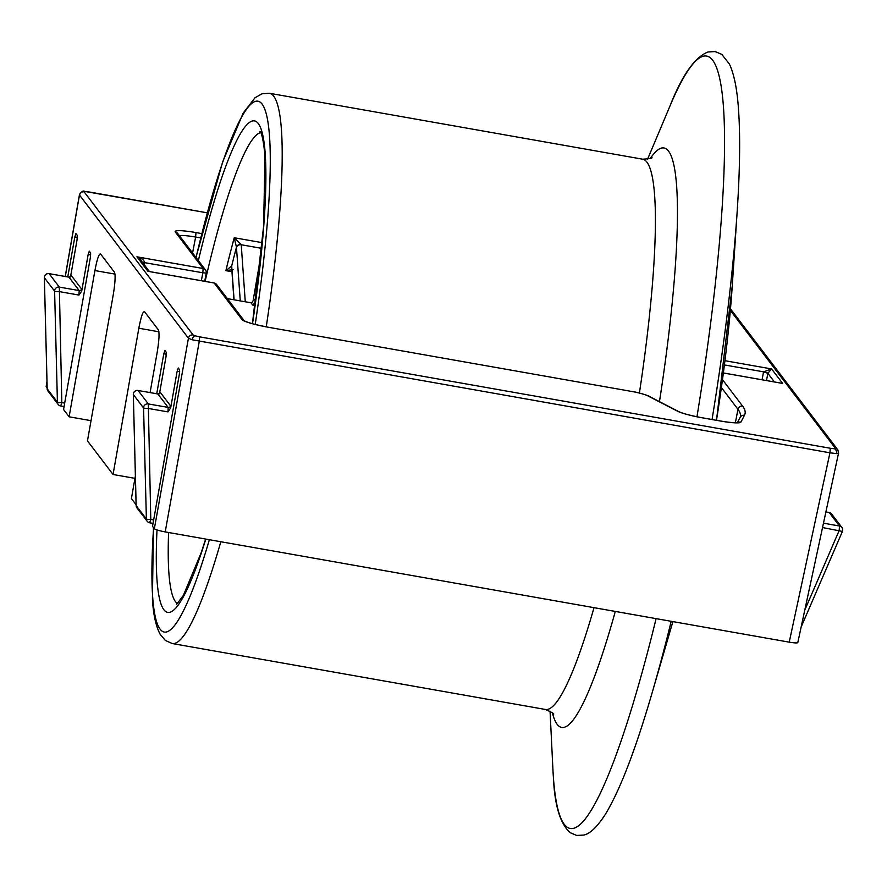 <?xml version="1.0" encoding="UTF-8"?>
<svg xmlns="http://www.w3.org/2000/svg" width="887" height="887" viewBox="0 0 887 887"><rect width="100%" height="100%" fill="white"/><g stroke="black" fill="none" stroke-linecap="round" stroke-linejoin="round"><path stroke-width="1.33" d="M192.069 339.765A3.991 2.395 -73.7 0 1 195.284 335.863L199.608 336.849L199.276 341.384L165.215 531.912L789.219 642.155C795.018 643.097 797.89 643.186 797.834 642.41L838.559 453.057L836.496 453.612L829.944 452.802L192.069 339.765L188.432 338.202L79.409 194.918L65.228 276.467M165.215 531.912C159.272 530.792 155.657 529.727 154.36 528.741L188.432 338.202A3.991 3.925 142.7 0 1 193.1 334.942L195.284 335.863M179.673 371.753L177.134 371.309L178.265 367.994L179.595 369.746L179.351 374.225L152.531 526.324L154.36 528.741M135.378 476.02L131.398 498.583L136.11 504.758M115 274.105L94.92 270.557C97.126 258.982 99.022 253.449 100.575 253.97L114.478 272.231C115.598 275.225 115.199 282.698 113.27 294.65L87.469 440.894L113.048 474.49L134.968 478.359M90.718 254.935L88.168 254.48L89.299 251.165L90.629 252.917L90.385 257.407L63.565 409.506L69.119 416.801L91.039 420.671M46.989 381.887L46.157 386.643L47.144 387.941M46.157 386.643L46.978 381.421M166.335 354.235L163.785 353.78L164.915 350.465L166.246 352.217L166.013 356.707L159.56 393.263L160.27 392.353L170.504 405.791L170.681 407.865L167.965 411.912L168.164 407.421L157.808 393.961M177.134 371.309L170.681 407.865M77.369 237.406L74.818 236.962L67.767 276.921M74.818 236.962L75.894 233.603M88.168 254.48L81.715 291.036L78.998 295.083L79.198 290.592L68.975 277.165A1.996 1.962 142.7 0 0 71.304 275.524L70.594 276.434L77.047 239.878L77.291 235.399L75.949 233.647M94.92 270.557L69.119 416.801M158.928 331.782L138.838 328.234L113.048 474.49M138.838 328.234C141.055 316.659 142.951 311.137 144.503 311.659L144.204 311.448M150.091 392.575L157.187 352.327C159.128 340.386 159.527 332.913 158.407 329.909L144.503 311.659M163.785 353.78L156.733 393.739M78.998 295.083L59.019 291.557A3.991 0.599 -1.4 0 1 54.606 291.136L44.372 277.709L47.188 388.794L57.422 402.221L54.606 291.136A3.991 3.925 -37.3 0 1 59.329 287.089L49.095 273.651L68.842 277.143M149.437 271.544L139.935 259.071L136.92 256.82C141.643 258.172 144.149 260.057 144.426 262.463L144.06 264.481M767.898 373.105L763.563 371.841L771.612 368.948L767.854 373.316L763.563 371.841L724.413 364.923M724.945 360.699L771.612 368.948L782.656 383.439L780.593 383.073M142.619 262.596L144.359 262.874M142.363 262.264L202.846 272.786L201.36 280.713M728.005 334.177A270.291 36.833 100 0 1 716.496 420.305L732.252 285.936L737.208 210.951A391.411 53.342 -80 0 1 712.05 419.518M233.192 269.581L225.875 270.657A239.479 32.631 100 0 1 234.246 237.738L241.231 244.612A3.991 3.348 177.8 0 0 236.463 247.207L234.246 237.738L262.253 242.683M231.95 271.732L225.875 270.657L231.695 265.978A7.983 1.087 100 0 1 231.707 266.211L234.09 299.817M254.436 304.962L252.351 304.973L254.425 303.531M261.144 254.236L253.183 300.272A73.843 10.067 100 0 1 255.789 299.795M233.935 299.784L231.629 267.175A3.991 3.581 -6.3 0 1 231.695 265.978A235.487 32.087 -80 0 1 236.463 247.207A7.983 1.087 100 0 0 236.474 247.473L240.255 300.904M253.172 300.294L261.199 253.715M842.373 531.413L822.637 527.565M836.496 453.612A3.991 3.16 -88.3 0 0 834.201 448.733L835.443 448.412L730.345 310.406M789.219 642.155L829.944 452.802L830.265 448.257L834.201 448.733M207.248 212.836L84.731 191.426A3.991 3.16 91.7 0 1 85.374 191.525L84.132 191.847L193.1 334.942M89.299 192.002L85.374 191.525M207.259 212.813L89.166 191.98M153.052 523.385L149.726 522.798M71.304 275.524L81.537 288.962A1.996 1.962 142.7 0 1 79.198 290.592L59.329 287.089L61.824 402.643L60.693 405.991L64.075 406.59L60.759 405.969M70.45 276.999L70.672 276.445L68.909 277.121L49.095 273.651A3.991 3.925 142.7 0 0 44.372 277.709A3.991 0.599 178.6 0 1 44.35 277.642A3.991 0.599 178.6 0 1 44.372 277.576M84.132 191.847A3.991 3.925 142.7 0 0 79.464 195.118L65.316 276.489M81.537 288.962L81.715 291.036M722.484 379.658L742.63 406.124A403.13 49.816 -169 0 1 744.459 415.304L740.889 422.134A23.949 2.96 -169 0 1 720.089 420.97L702.105 417.788A23.949 2.96 -169 0 1 677.557 411.202L647.665 395.768A15.966 1.974 11 0 0 631.3 391.378L268.029 327.203A23.949 2.96 -169 0 1 241.996 319.575L214.155 283.008L147.963 271.322L136.92 256.82L203.112 268.517L175.271 231.95A23.949 2.96 -169 0 1 195.96 232.571L201.792 233.603M782.656 383.439L723.371 372.972M199.608 336.849L830.265 448.257M206.239 273.163L204.72 281.312M200.695 237.938L195.65 237.051L192.568 252.95M735.367 422.766L737.984 409.317L721.397 387.541M823.579 523.208L839.49 526.013L829.256 512.586L825.985 512.01M160.27 392.353A1.996 1.962 142.7 0 1 157.941 393.983L138.062 390.48L148.295 403.907L168.164 407.421A1.996 1.962 142.7 0 0 170.504 405.791M167.965 411.912L147.985 408.386A3.991 0.599 -1.4 0 1 143.572 407.965L133.338 394.527L136.154 505.612L146.377 519.05L143.572 407.965A3.991 3.925 -37.3 0 1 148.295 403.907L150.79 519.472L153.651 519.97M804.975 609.679L839.18 530.493L839.49 526.013A3.991 3.925 -37.3 0 1 841.907 527.488L831.673 514.05A3.991 3.925 142.7 0 0 829.256 512.586L829.123 512.564M801.349 626.521L842.395 531.49A3.991 3.991 0 0 0 841.907 527.488A3.991 3.925 -37.3 0 1 842.628 530.592M159.416 393.828L159.638 393.274L157.875 393.95L138.062 390.48A3.991 3.925 142.7 0 0 133.338 394.527A3.991 0.599 178.6 0 1 133.316 394.46A3.991 0.599 178.6 0 1 133.338 394.393M49.029 273.606A3.991 3.991 0 0 0 44.35 277.642L47.166 388.728A3.991 0.599 178.6 0 0 47.188 388.794A3.991 3.925 142.7 0 0 47.976 391.045L58.209 404.483A3.991 3.991 0 0 0 60.693 405.991L60.626 405.947A3.991 3.925 -37.3 0 1 57.422 402.221A3.991 0.599 -1.4 0 0 61.824 402.643L64.684 403.153M774.44 381.964L767.854 373.316L766.501 380.556M195.96 232.571L195.65 237.051A19.957 2.461 11 0 0 179.351 235.609M744.459 415.304A3.991 3.958 -152.4 0 0 740.168 417.345L740.401 416.69A399.139 49.317 11 0 0 737.984 409.317A3.991 3.925 142.7 0 1 742.63 406.124M203.112 268.517A3.991 3.925 -37.3 0 1 206.25 273.085L202.846 272.786L203.112 268.517M175.271 231.95A3.991 3.925 -37.3 0 1 177.688 233.425L205.529 269.981A3.991 3.991 0 0 1 206.283 273.129L204.753 281.323M740.889 422.134A3.991 3.958 -152.4 0 0 737.951 422.689M677.557 411.202A3.991 3.648 -62.7 0 1 678.633 411.546L648.741 396.112C651.324 396.733 639.106 392.398 631.234 391.333L631.167 391.355M647.665 395.768A3.991 3.648 -62.7 0 1 648.741 396.112M631.3 391.378L267.896 327.181M268.029 327.203L267.963 327.159C255.445 324.742 247.484 322.591 244.08 320.684L244.413 321.039M241.996 319.575A3.991 3.925 -37.3 0 1 244.158 320.739M244.202 320.761L216.572 284.483A3.991 3.925 142.7 0 0 214.155 283.008L214.022 282.986M838.625 453.246L837.86 449.886A3.991 3.925 142.7 0 0 835.443 448.412M150.79 519.472L149.593 522.776A3.991 3.925 -37.3 0 1 146.377 519.05A3.991 0.599 -1.4 0 0 150.79 519.472M137.928 390.457L137.995 390.435A3.991 3.991 0 0 0 133.316 394.46L136.121 505.557A3.991 0.599 178.6 0 0 136.154 505.612A3.991 3.925 142.7 0 0 136.942 507.874L147.175 521.301A3.991 3.991 0 0 0 149.648 522.82L153.041 523.419M47.976 391.045A3.991 3.991 0 0 1 47.166 388.728A3.991 0.599 178.6 0 1 47.177 388.661M136.942 507.874A3.991 3.991 0 0 1 136.121 505.557A3.991 0.599 178.6 0 1 136.143 505.49M762.066 379.769L763.474 372.252M553.477 714.19C554.674 713.946 552.002 712.372 545.427 709.467A279.394 38.074 -80 0 0 594.024 607.673M639.405 393.052A279.394 38.074 -80 0 0 654.65 195.816A279.394 38.074 -80 0 0 642.643 159.194C649.816 158.718 652.876 158.152 651.823 157.509M650.404 158.329A294.185 40.092 100 0 1 676.659 186.503A294.185 40.092 100 0 1 659.462 401.645M615.301 611.431A294.185 40.092 100 0 1 552.424 712.937M696.96 416.779A392.098 53.431 -80 0 0 723.493 107.438A392.098 53.431 -80 0 0 669.962 106.052C682.092 75.195 694.798 57.167 708.059 51.956L715.21 51.568L721.796 54.406L729.302 63.864C734.103 73.876 737.175 89.243 738.538 109.966C740.357 136.221 739.913 169.883 737.208 210.951M550.051 711.141L552.889 768.752A392.098 53.431 -80 0 0 553.366 776.912A392.098 53.431 -80 0 0 656.103 618.638M205.817 539.085A249.458 33.994 100 0 1 156.977 579.643A249.458 33.994 100 0 1 157.01 529.971M198.355 260.567A249.458 33.994 100 0 1 265.213 153.717A249.458 33.994 100 0 1 252.518 323.722M260.778 132.595A239.479 32.631 -80 0 0 205.119 281.379M168.597 532.51A239.479 32.631 -80 0 0 168.874 572.847A239.479 32.631 -80 0 0 177.566 603.615M195.96 257.407L222.604 162.055L243.215 113.037L255.012 97.747L261.964 93.811L269.437 93.268A279.394 38.074 100 0 1 281.445 129.879A279.394 38.074 100 0 1 266.244 326.848M255.212 324.442A269.415 36.711 -80 0 0 269.548 136.676A269.415 36.711 -80 0 0 196.038 257.518M153.573 527.698A269.415 36.711 -80 0 0 152.653 596.685A269.415 36.711 -80 0 0 209.376 539.717M255.035 305.45L252.351 304.973A69.851 9.513 -80 0 0 250.511 302.711L227.338 298.62M220.819 541.735A279.394 38.074 100 0 1 172.222 643.53L545.427 709.467M261.72 248.371L241.231 244.745L245.267 301.791M241.231 244.612L241.231 244.745A3.991 3.47 176 0 0 236.474 247.473M716.474 420.294A271.999 37.066 -80 0 0 732.252 285.936M647.078 709.744A391.411 53.342 -80 0 0 652 693.246A391.411 53.342 -80 0 0 671.193 621.31M231.618 267.098L231.629 267.175A3.991 3.47 -4 0 1 231.707 266.211M740.168 417.345L737.341 422.744M737.796 422.866L738.283 422.633C735.29 423.044 729.214 422.478 720.022 420.926L702.038 417.744C690.485 415.559 682.68 413.486 678.633 411.546M837.86 449.886L730.478 308.876M84.731 191.426C83.256 190.372 81.482 191.548 79.409 194.94M831.673 514.05A3.991 3.991 0 0 0 829.201 512.542L825.997 511.976M216.572 284.483A3.991 3.991 0 0 0 214.089 282.964L148.872 271.444M723.382 372.939L781.613 383.228M672.889 621.61L652 693.246C635.469 749.881 620.002 790.106 605.599 813.922C594.689 831.064 587.582 834.235 583.801 835.066L576.65 835.432L570.263 832.716C560.262 824.078 554.63 805.518 553.377 777.034L553.355 776.713M647.565 159.205L669.962 106.052M260.102 131.42C259.303 130.966 262.585 130.067 265.002 156.145L263.594 226.44L252.429 323.7M153.429 527.51L152.431 599.102C153.318 614.691 155.924 626.455 160.214 634.382L165.403 640.469L172.222 643.53M269.437 93.268L642.643 159.194M252.906 301.103L251.886 302.622L250.511 302.711M205.64 539.063L201.216 552.645L183.409 595.332L176.535 604.49"/></g></svg>
